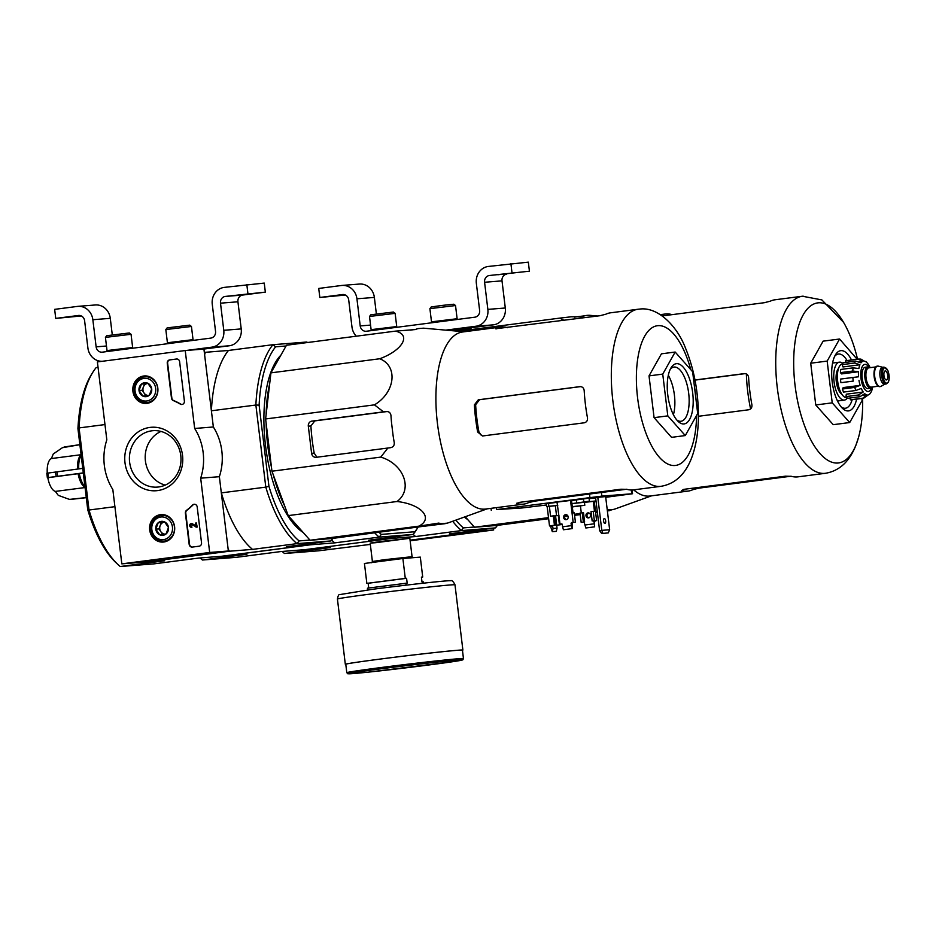 <?xml version="1.0" encoding="UTF-8"?>
<svg xmlns="http://www.w3.org/2000/svg" width="936" height="936" viewBox="0 0 936 936"><rect width="100%" height="100%" fill="white"/><g stroke="black" fill="none" stroke-linecap="round" stroke-linejoin="round"><path stroke-width="1.4" d="M410.143 540.797L493.693 529.975L493.471 528.15M469.381 329.133L469.252 328.033L445.758 330.139L475.956 326.231A15.187 13.841 -94.5 0 0 487.855 309.383L484.579 282.251L502.012 280.87L505.3 308.002A15.187 13.841 -94.5 0 1 493.401 324.85L468 328.138M473.628 531.636L493.693 529.975M475.008 531.461L474.891 530.56M450.696 330.572L450.567 329.519M489.341 275.512L529.425 271.194L489.341 275.512A6.072 5.534 -94.5 0 0 484.579 282.251M506.774 274.131A6.072 5.534 -94.5 0 0 502.012 280.87M497.835 274.763L516.836 272.551L497.823 274.634M529.425 271.194L528.325 262.15L488.241 266.467A15.187 13.841 -94.5 0 0 476.342 283.315L479.63 310.448A6.072 5.534 -94.5 0 1 474.868 317.187L366.432 331.239A6.072 5.534 -94.5 0 1 360.208 325.915L356.932 298.795A15.187 13.841 -94.5 0 0 342.003 285.433A15.187 13.841 -94.5 0 0 341.383 285.503L318.731 288.44L319.831 297.472L345.407 295.039M511.98 272.575L510.892 263.542M376.366 313.923L374.365 297.414A15.187 13.841 -94.5 0 0 359.447 284.053L342.003 285.433M333.111 295.975L345.091 294.899M333.122 296.092L344.027 294.583M319.831 297.472L342.974 294.501M356.3 336.2A15.187 13.841 -94.5 0 1 351.971 326.98L348.695 299.859A6.072 5.534 -94.5 0 0 342.471 294.547M395.132 313.361L393.436 312.039L370.831 314.777L369.509 316.473L371.112 329.659L396.724 326.559L395.132 313.361L369.509 316.462M391.657 327.74L376.319 329.589M391.669 327.963L383.947 328.337L376.389 329.94M455.528 305.545L453.831 304.212L442.506 305.382L431.227 306.95L429.905 308.646L431.496 321.832L457.119 318.731L455.528 305.545L429.905 308.646M452.053 319.913L436.702 321.773M452.053 320.135L444.343 320.51L436.773 322.124M209.676 552.474L121.832 563.858L112.835 489.551A54.662 49.819 85.5 0 1 106.821 439.85L97.391 361.916L185.234 350.544L194.665 428.466A54.662 49.819 85.5 0 1 200.678 478.167L209.676 552.474L228.361 551L140.517 562.384L121.832 563.858M194.665 428.466L213.349 426.98L203.919 349.058L185.234 350.544M213.349 426.98A54.662 49.819 85.5 0 1 219.363 476.693L200.678 478.167M219.363 476.693L228.361 551M199.157 546.191L192.289 547.08A3.042 2.773 85.5 0 1 189.177 544.413L185.398 513.174A3.042 2.773 85.5 0 1 186.545 510.319A62.244 56.733 85.5 0 0 192.559 505.042A3.042 2.773 85.5 0 1 197.192 506.926L201.532 542.821A3.042 2.773 85.5 0 1 199.157 546.191M179.618 361.67L184.392 401.111A3.042 2.773 85.5 0 1 180.356 404.13A62.548 57.014 85.5 0 0 173.277 400.585A3.042 2.773 85.5 0 1 171.475 398.104L167.263 363.273A3.042 2.773 85.5 0 1 169.638 359.904L176.506 359.014A3.042 2.773 85.5 0 1 179.618 361.67M149.935 427.424A31.812 28.993 85.5 0 1 180.578 471.568A31.812 28.993 85.5 0 1 130.759 478.027A31.812 28.993 85.5 0 1 149.935 427.424M160.489 514.66A13.783 12.554 85.5 0 1 161.542 514.566A13.783 12.554 85.5 0 1 174.658 527.342A13.783 12.554 85.5 0 1 163.718 542.014A13.783 12.554 85.5 0 1 149.678 529.893A13.783 12.554 85.5 0 1 160.489 514.66M143.711 376.015A13.783 12.554 85.5 0 1 144.764 375.921A13.783 12.554 85.5 0 1 157.88 388.697A13.783 12.554 85.5 0 1 146.94 403.369A13.783 12.554 85.5 0 1 132.9 391.248A13.783 12.554 85.5 0 1 143.711 376.015M149.994 402.562A13.514 12.32 85.5 0 1 148.976 402.34M146.929 376.611A13.514 12.32 85.5 0 1 147.911 376.249M166.772 541.207A13.514 12.32 85.5 0 1 165.754 540.985M163.706 515.256A13.514 12.32 85.5 0 1 164.689 514.894M151.808 430.817A28.291 25.775 85.5 0 1 152.966 430.689A28.291 25.775 85.5 0 1 180.905 456.862A28.291 25.775 85.5 0 1 157.435 487.094A28.291 25.775 85.5 0 1 129.554 461.565A28.291 25.775 85.5 0 1 151.808 430.817M165.216 485.105A28.291 25.775 85.5 0 1 145.291 459.681A28.291 25.775 85.5 0 1 160.969 431.438M182.064 404.469A3.042 2.773 85.5 0 1 180.73 404.106L180.356 404.13M176.81 358.991L170.013 359.88A3.042 2.773 85.5 0 0 167.638 363.25L171.85 398.069A3.042 2.773 85.5 0 0 173.651 400.55A62.548 57.014 85.5 0 1 180.73 404.106M192.36 547.069A3.042 2.773 85.5 0 1 189.552 544.389L185.773 513.139A3.042 2.773 85.5 0 1 186.919 510.284L186.545 510.319M194.395 504.247A3.042 2.773 85.5 0 0 192.933 505.007A62.244 56.733 85.5 0 1 186.919 510.284M196.841 527.073L191.634 524.616A0.913 0.831 85.5 0 0 190.523 525.529A0.913 0.831 85.5 0 0 191.459 526.371L191.564 527.272A1.825 1.661 85.5 0 1 189.692 525.599A1.825 1.661 85.5 0 1 191.985 523.786L195.881 526.067L195.519 523.084L196.349 522.978L197.215 527.038L196.022 527.179M196.349 522.978L197.215 527.038M191.389 523.645A1.825 1.661 85.5 0 1 192.36 523.762L195.846 525.81M191.459 526.371L191.939 527.237A1.825 1.661 85.5 0 1 191.786 527.249M191.763 526.348A0.913 0.831 85.5 0 1 191.47 524.569M164.584 521.89L168.48 527.506L166.046 533.953L159.705 534.772L155.797 529.156L158.242 522.709L164.584 521.89A7.008 6.388 85.5 0 1 168.48 527.506A7.008 6.388 85.5 0 1 166.046 533.953A7.008 6.388 85.5 0 1 159.705 534.772A7.008 6.388 85.5 0 1 155.797 529.156A7.008 6.388 85.5 0 1 158.242 522.709A7.008 6.388 85.5 0 1 164.584 521.89M151.843 529.659A11.384 10.378 85.5 0 1 166.105 517.877A11.384 10.378 85.5 0 1 168.468 537.451A11.384 10.378 85.5 0 1 151.843 529.659M151.094 529.788A12.905 11.758 85.5 0 1 161.741 515.42A12.905 11.758 85.5 0 1 174.494 527.354A12.905 11.758 85.5 0 1 163.788 541.148A12.905 11.758 85.5 0 1 151.094 529.788M164.794 534.128A6.072 5.534 85.5 0 1 160.863 531.718L162.724 534.397M160.863 531.718A6.072 5.534 85.5 0 1 160.138 525.681L158.921 528.91L160.863 531.718M160.138 525.681A6.072 5.534 85.5 0 1 164.525 522.054L161.355 522.463L160.138 525.681M161.355 522.463L158.242 522.709M158.921 528.91L155.797 529.156M147.806 383.245L151.702 388.861L149.269 395.308L142.927 396.127L139.019 390.511L141.465 384.064L147.806 383.245A7.008 6.388 85.5 0 1 151.702 388.861A7.008 6.388 85.5 0 1 149.269 395.308A7.008 6.388 85.5 0 1 142.927 396.127A7.008 6.388 85.5 0 1 139.019 390.511A7.008 6.388 85.5 0 1 141.465 384.064A7.008 6.388 85.5 0 1 147.806 383.245M135.065 391.014A11.384 10.378 85.5 0 1 149.327 379.232A11.384 10.378 85.5 0 1 151.69 398.806A11.384 10.378 85.5 0 1 135.065 391.014M134.316 391.143A12.905 11.758 85.5 0 1 144.963 376.775A12.905 11.758 85.5 0 1 157.716 388.709A12.905 11.758 85.5 0 1 147.011 402.503A12.905 11.758 85.5 0 1 134.316 391.143M148.017 395.483A6.072 5.534 85.5 0 1 144.085 393.073L145.946 395.752M144.085 393.073A6.072 5.534 85.5 0 1 143.36 387.036L142.143 390.265L144.085 393.073M143.36 387.036A6.072 5.534 85.5 0 1 147.748 383.409L144.577 383.818L143.36 387.036M144.577 383.818L141.465 384.064M142.143 390.265L139.019 390.511M203.919 349.058L229.32 345.77A15.187 13.841 -94.5 0 0 241.219 328.922L237.931 301.79A6.072 5.534 -94.5 0 1 242.693 295.051L265.344 292.126L264.244 283.081L224.16 287.399A15.187 13.841 -94.5 0 0 212.261 304.247L215.537 331.367A6.072 5.534 -94.5 0 1 210.787 338.107L102.352 352.158A6.072 5.534 -94.5 0 1 96.127 346.846L92.851 319.714A15.187 13.841 -94.5 0 0 77.922 306.353A15.187 13.841 -94.5 0 0 77.302 306.423L54.651 309.36L55.739 318.404L81.327 315.959M186.486 350.438L211.875 347.151A15.187 13.841 -94.5 0 0 223.774 330.303L220.498 303.17L237.931 301.79M265.344 292.126L225.26 296.431A6.072 5.534 -94.5 0 0 220.498 303.17M233.754 295.682L252.755 293.471L233.743 295.554M247.9 293.506L246.811 284.462M112.285 334.854L110.284 318.334A15.187 13.841 -94.5 0 0 95.355 304.972L77.922 306.353M69.03 316.894L81.011 315.818M69.042 317.023L79.946 315.502M55.739 318.404L78.893 315.42M102.199 361.296A15.187 13.841 -94.5 0 1 87.89 347.911L84.614 320.779A6.072 5.534 -94.5 0 0 78.39 315.467M105.429 337.393L131.052 334.292L129.355 332.97L106.751 335.696L105.429 337.393L107.02 350.579L112.226 350.52M131.052 334.292L132.643 347.478L107.02 350.579M127.577 348.66L107.453 350.918M127.588 348.882L119.867 349.268L112.308 350.871M191.435 326.465L189.751 325.143L167.146 327.881L165.824 329.566L167.415 342.763L193.038 339.651L191.447 326.465L165.824 329.566M187.972 340.833L172.622 342.693M187.972 341.067L180.262 341.441L172.692 343.044M465.215 516.742L474.505 527.225L496.103 525.517L548.636 518.708M455.855 520.112A106.131 43.629 82.6 0 0 463.378 527.892L474.33 527.026M464.315 517.07A94.126 38.692 82.6 0 0 467.626 519.468M473.522 530.735L473.663 531.94L410.062 540.177M473.663 531.94L449.526 533.848L495.366 527.904L461.436 530.595L415.596 536.539L391.447 538.446L306.353 549.479L330.49 547.56L284.649 553.504L318.579 550.813L370.34 544.401M381.818 541.359L370.176 543.102L375.886 542.681L409.839 538.294L381.818 541.359M450.93 330.595L471.604 329.109A108.4 44.565 -97.4 0 1 472.048 329.484M282.169 551.456A108.4 44.565 82.6 0 0 284.345 553.375L284.649 553.504M497.425 525.342A108.4 44.565 -97.4 0 1 495.635 527.728L495.366 527.904M461.436 530.595L461.401 530.443A108.4 44.565 -97.4 0 1 452.673 521.258M415.596 536.539A108.4 44.565 -97.4 0 1 413.174 534.397M495.635 527.728L497.238 525.213M463.378 527.892L461.401 530.443M564.092 320.369L559.728 318.123L458.359 331.25M559.728 318.123L571.147 316.801L581.97 316.742A97.952 40.271 -97.4 0 1 590.3 315.362L597.706 316.017M584.684 315.806L574.552 317.117M580.109 513.536L574.458 514.274M567.251 515.21L565.075 515.49M548.508 517.631L474.505 527.225M607.382 511.021L612.46 509.629M548.531 517.795L522.662 521.212L548.613 518.544M564.63 516.461L567.883 516.04M574.575 515.174L580.215 514.449M587.703 513.478L589.434 513.256M595.624 512.448L597.379 512.226M607.37 510.927L609.699 510.623M580.121 513.712L574.482 514.437M567.403 515.35L564.958 515.678M597.402 512.39L595.647 512.612M589.621 513.396L587.539 513.665M580.238 514.613L574.587 515.338M567.953 516.204L564.607 516.637M695.003 380.11L744.647 373.698M698.408 416.286L748.671 409.781C751.117 409.172 752.193 407.499 751.9 404.75A89.271 36.703 -97.4 0 1 748.613 377.617C748.25 374.903 746.799 373.569 744.295 373.604L744.647 373.581M862.618 398.35A80.695 33.169 -97.4 0 1 858.487 437.533A80.695 33.169 -97.4 0 1 837.872 463.016A80.695 33.169 -97.4 0 1 795.073 385.538A80.695 33.169 -97.4 0 1 818.485 302.808A80.695 33.169 -97.4 0 1 843.57 322.37A80.695 33.169 -97.4 0 1 857.54 359.202M744.483 373.593L694.98 379.993M671.674 314.707L671.65 314.531A89.271 36.703 82.6 0 0 665.917 313.934A89.271 36.703 82.6 0 0 665.168 314.016A89.271 36.703 82.6 0 0 661.108 315.116M662.793 315.853L764.361 302.702L770.246 301.193A89.271 36.703 -97.4 0 1 774.973 299.789L802.433 296.232A89.271 36.703 82.6 0 0 777.5 389.481A89.271 36.703 82.6 0 0 825.376 473.3C839.183 471.019 849.338 461.752 855.82 445.489L858.487 437.533M825.376 473.3L797.917 476.857A89.271 36.703 -97.4 0 1 791.447 476.33L785.351 476.19L683.783 489.352L681.63 490.558A89.271 36.703 82.6 0 0 688.112 491.084A89.271 36.703 82.6 0 0 692.851 489.668L698.736 488.171L790.932 476.225M651.596 495.811L615.373 508.856A97.952 40.271 -97.4 0 1 607.218 509.687M633.66 489.856A89.271 36.703 82.6 0 0 643.991 495.635A89.271 36.703 82.6 0 0 649.958 496.021L688.112 491.084M597.215 510.916L595.507 511.536M861.88 398.443L862.126 400.479L849.701 422.545L832.221 402.843L827.167 361.085L839.592 339.019L857.13 359.26M839.592 339.019L823.118 341.149L810.705 363.215L827.167 361.085M832.221 402.843L815.759 404.984L810.705 363.215M849.701 422.545L833.227 424.675L815.759 404.984M847.068 360.559A27.331 11.232 82.6 0 0 838.621 354.007A27.331 11.232 82.6 0 0 838.387 354.03A27.331 11.232 82.6 0 0 834.69 356.288M841.253 407.008A27.331 11.232 82.6 0 0 845.407 408.236A27.331 11.232 82.6 0 0 852.146 399.707M851.514 359.986A30.361 12.484 82.6 0 0 840.996 350.637A30.361 12.484 82.6 0 0 835.579 354.627A30.361 12.484 82.6 0 0 832.268 382.379A30.361 12.484 82.6 0 0 842.54 408.377A30.361 12.484 82.6 0 0 856.592 399.134M367.649 589.926L367.438 588.194L407.172 583.105L406.587 578.284L405.288 578.389L402.878 558.5L364.443 563.472L366.853 583.374L368.164 583.268L368.737 588.019M423.47 583.175L423.306 581.829L421.996 581.935L421.411 577.114L422.721 577.009L420.311 557.119L402.878 558.5M406.107 585.152L405.873 583.21M421.422 577.173L422.721 577.009M366.853 583.374L405.288 578.389M463.46 658.581L462.442 650.134A58.757 1.1 173.1 0 0 380.004 659.108A58.757 1.1 173.1 0 0 345.77 664.256L346.8 672.692L347.818 673.78L368.655 672.106L453.457 661.588L462.829 659.822L463.46 658.581A58.757 1.1 173.1 0 0 381.022 667.543A58.757 1.1 173.1 0 0 346.8 672.692M462.454 650.274A59.214 1.1 173.1 0 0 462.887 650.087A59.214 1.1 173.1 0 0 379.817 659.12A59.214 1.1 173.1 0 0 345.325 664.314A59.214 1.1 173.1 0 0 345.793 664.396M368.164 583.268L406.587 578.284M872.504 386.966A10.776 4.434 -97.4 0 1 870.737 388.264L867.988 388.627A10.776 4.434 -97.4 0 1 867.906 388.627A10.776 4.434 -97.4 0 1 862.196 378.39A10.776 4.434 -97.4 0 1 865.227 367.24L867.964 366.889A10.776 4.434 -97.4 0 1 870.012 367.696M885.28 370.925A4.551 1.872 82.6 0 0 885.234 370.925A4.551 1.872 82.6 0 0 883.97 375.687A4.551 1.872 82.6 0 0 886.404 379.957A4.551 1.872 82.6 0 0 887.691 375.254A4.551 1.872 82.6 0 0 885.28 370.925M886.228 383.959L884.578 384.181A8.506 3.498 -97.4 0 1 884.508 384.181A8.506 3.498 -97.4 0 1 880.004 376.108A8.506 3.498 -97.4 0 1 882.391 367.31L884.04 367.099L887.808 370.41C889.504 375.125 889.645 379.092 888.264 382.309L886.228 383.959A8.506 3.498 -97.4 0 1 886.158 383.971A8.506 3.498 -97.4 0 1 881.665 375.898A8.506 3.498 -97.4 0 1 884.04 367.099M884.859 384.146L880.963 386.346A10.319 4.247 -97.4 0 1 880.285 386.568A10.319 4.247 -97.4 0 1 880.203 386.58A10.319 4.247 -97.4 0 1 874.739 376.775A10.319 4.247 -97.4 0 1 877.629 366.093A10.319 4.247 -97.4 0 1 878.342 366.14L882.683 367.275M880.015 386.58A10.319 4.247 -97.4 0 1 879.735 386.638A10.319 4.247 -97.4 0 1 879.653 386.65A10.319 4.247 -97.4 0 1 874.189 376.845A10.319 4.247 -97.4 0 1 877.09 366.163A10.319 4.247 -97.4 0 1 877.36 366.151M870.737 388.264A10.776 4.434 -97.4 0 1 870.644 388.276A10.776 4.434 -97.4 0 1 864.946 378.039A10.776 4.434 -97.4 0 1 867.964 366.889M853.269 381.092L840.926 382.695A19.738 8.108 -97.4 0 1 840.481 379.08L852.836 377.477A19.738 8.108 82.6 0 0 853.269 381.092L840.926 382.695M854.755 387.41A19.738 8.108 82.6 0 0 855.878 390.487L843.523 392.09A19.738 8.108 -97.4 0 1 842.4 389.013L854.755 387.41L860.149 385.375A17 6.985 -97.4 0 1 858.991 380.402M855.878 390.487L861.272 388.452A17 6.985 -97.4 0 0 863.238 392.008L858.37 395.004A19.738 8.108 82.6 0 0 859.891 396.712L864.747 393.705A17 6.985 -97.4 0 0 866.982 394.887L862.735 398.209A19.738 8.108 82.6 0 0 863.659 398.221L868.479 394.77A17 6.985 -97.4 0 0 870.386 393.26L871.463 391.353A17 6.985 -97.4 0 0 872.036 389.727L872.656 386.942M872.539 387.562A17 6.985 -97.4 0 1 872.036 389.727M865.964 361.553L868.163 364.092A17 6.985 -97.4 0 1 868.854 365.145A17 6.985 -97.4 0 1 870.129 367.649M865.952 361.565L866.654 362.384A17 6.985 -97.4 0 0 864.419 361.214L860.863 359.096L858.581 359.073A19.738 8.108 82.6 0 0 858.008 359.19L862.922 361.331L859.388 361.787M842.154 364.63L854.51 363.028L859.938 364.748L842.997 366.947L842.154 364.63A19.738 8.108 -97.4 0 1 843.231 362.712L855.574 361.109L861.015 362.84A17 6.985 -97.4 0 1 862.922 361.331M840.423 372.645L852.766 371.042L858.499 371.732L841.558 373.92L840.423 372.645A19.738 8.108 -97.4 0 1 840.785 369.451L853.141 367.848L858.862 368.538A17 6.985 -97.4 0 1 859.938 364.748M852.836 377.477L858.546 376.787A17 6.985 -97.4 0 1 858.499 371.732M863.659 398.221L851.304 399.824A19.738 8.108 -97.4 0 1 850.379 399.812L862.735 398.209M845.851 362.372L845.653 360.793A19.738 8.108 -97.4 0 1 846.226 360.676L858.581 359.073A19.738 8.108 82.6 0 1 858.745 359.05M845.653 360.793L858.008 359.19M859.891 396.712L847.536 398.315A19.738 8.108 -97.4 0 1 846.015 396.607L858.37 395.004M838.504 368.48A13.666 5.616 82.6 0 0 836.328 381.853A13.666 5.616 82.6 0 0 841.838 394.243M846.869 397.636L846.834 397.636A17 6.985 -97.4 0 1 846.694 397.66A17 6.985 -97.4 0 1 837.697 381.502A17 6.985 -97.4 0 1 842.458 363.917L842.494 363.905M860.149 385.375L843.207 387.574L842.4 389.013M846.015 396.607L846.296 394.196L863.238 392.008M866.982 394.887L863.05 395.401M850.379 399.812L850.157 397.975M842.798 363.367A19.13 7.862 82.6 0 0 839.604 362.15A19.13 7.862 82.6 0 0 839.44 362.162A19.13 7.862 82.6 0 0 834.105 382.145A19.13 7.862 82.6 0 0 844.354 400.105A19.13 7.862 82.6 0 0 847.291 398.081M381.326 534.397L379.22 537.112L413.15 534.421A108.4 44.565 -97.4 0 0 416.52 529.671L417.947 527.366A105.979 43.571 -97.4 0 1 414.859 531.742L381.326 534.397A105.979 43.571 -97.4 0 1 379.068 532.397M200.093 557.961A108.4 44.565 82.6 0 0 202.433 560.02L236.363 557.329L280.835 551.561L304.984 549.654L392.827 538.27L368.679 540.189L413.15 534.421L414.859 531.742M374.763 532.958A108.4 44.565 -97.4 0 0 379.22 537.112L334.749 542.868L310.612 544.787L222.768 556.171L246.905 554.252L202.433 560.02M392.827 538.27L392.675 537.077M310.612 544.787L310.471 543.594M334.749 542.868A108.4 44.565 -97.4 0 1 331.625 540.072M593.272 501.38L594.465 511.231L591.025 511.606L592.16 520.954L596.595 520.486L594.477 521.375L594.629 526.839L585.842 527.986L584.099 522.066M582.239 512.752L583.374 522.089L584.614 521.995L583.491 512.647L582.239 512.752L580.039 513.033L581.174 522.382L584.286 522.089M593.225 511.325L594.348 520.673M583.374 522.089L581.174 522.382M594.629 526.839L593.95 520.779L592.16 520.954M570.515 500.339L573.171 522.346L575.418 522.171L572.387 522.522M573.171 522.346L571.054 523.236L571.346 525.646L562.559 526.781L562.267 524.371L559.997 524.055L561.951 523.903M575.418 522.171L574.283 512.823L573.043 512.928L571.51 500.257M553.059 528.501L552.322 531.66L550.567 526.383L549.502 525.856L555.446 525.131L552.451 525.505L553.059 528.501L557.049 528.185L556.686 525.178L560.418 524.745L560.336 524.031M556.85 525.201L560.418 524.745M554.44 525.213L553.316 515.865L554.311 515.794L555.446 525.131M559.424 524.815L558.301 515.479L558.956 515.42M553.316 515.865L550.567 516.227L549.374 506.376M558.301 515.479L555.551 515.83L556.686 525.178M571.522 500.339L557.002 502.094L559.997 524.055M586.275 498.069L599.274 496.665L586.275 498.069M605.639 496.583L595.6 497.578M605.721 497.308L632.537 493.728L601.883 496.115L496.583 509.57L521.925 507.979L546.519 504.984M557.365 502.293L546.355 503.662L546.718 506.68L557.739 505.428M596.01 500.947L582.379 502.351L589.423 501.146L589.06 498.127L571.545 500.584M595.647 497.929L589.13 498.677M595.588 497.484L599.602 530.642L601.696 533.497L608.283 532.912L601.696 533.497M602.924 533.333L601.801 530.361L609.652 529.741L608.283 532.912M599.602 530.642L601.801 530.361L597.788 497.191M609.652 529.741L605.627 496.513M557.727 505.3L548.835 506.317L548.473 503.299M584.45 502.386L596.021 501.064M576.365 499.988L576.728 502.995L571.908 503.591M589.423 501.146L576.728 502.995M583.783 501.79L583.42 498.771M548.835 506.317L546.718 506.68M572.317 506.926L584.801 505.276L584.438 502.269L571.919 503.638M584.801 505.276L572.282 506.657M572.305 506.832L580.882 505.756L572.294 506.75M605.662 520.919A2.504 1.03 -97.4 0 1 604.948 523.493A2.504 1.03 -97.4 0 1 603.615 521.141A2.504 1.03 -97.4 0 1 604.305 518.521A2.504 1.03 -97.4 0 1 605.662 520.919M587.983 512.905A2.504 2.281 85.5 0 1 590.546 515.163A2.504 2.281 85.5 0 1 588.475 517.889A2.504 2.281 85.5 0 1 587.983 512.905M580.449 505.943L581.279 512.87M593.763 523.867L584.977 525.002M588.58 512.916A2.504 2.281 -94.5 0 0 588.966 517.795M596.595 520.486L594.266 501.263M566.163 519.655A2.504 2.281 -94.5 0 0 565.66 514.671A2.504 2.281 -94.5 0 0 563.577 517.351A2.504 2.281 -94.5 0 0 566.163 519.655M571.533 522.557L572.528 522.487L572.212 528.618L563.425 529.764L562.559 526.781M572.212 528.618L571.346 525.646M566.163 514.695A2.504 2.281 -94.5 0 0 566.549 519.574M547.174 506.633L549.502 525.856M552.322 531.66L556.312 531.344L557.049 528.185M554.533 517.596A2.504 1.03 -97.4 0 1 554.99 519.223A2.504 1.03 -97.4 0 1 554.931 520.896M556.546 515.701L555.329 505.697M391.529 422.674L393.085 435.486L391.529 422.674A98.444 40.47 -97.4 0 1 390.967 415.49C390.534 412.764 388.955 411.43 386.229 411.512L386.439 411.489M464.233 331.765L423.634 328.185A98.444 40.47 -97.4 0 0 423.458 328.173L418.158 328.594A98.444 40.47 -97.4 0 0 415.291 329.566L395.308 331.145C411.629 334.48 402.819 350.275 379.759 358.757C398.268 366.034 395.308 392.418 374.447 404.855L383.503 411.852L311.887 421.13A4.551 4.153 -94.5 0 0 308.318 426.184L311.594 453.316A4.551 4.153 -94.5 0 0 316.263 457.306L390.616 447.677C393.272 447.08 394.489 445.384 394.255 442.623A98.444 40.47 -97.4 0 1 393.085 435.486M387.878 448.016L380.765 457.107C403.872 464.022 413.279 489.434 397.039 501.509C421.34 504.211 433.941 518.31 418.907 526.149L438.715 523.095A98.444 40.47 -97.4 0 0 441.757 523.598L447.057 523.177L441.757 523.598M507.242 327.729L507.218 327.565A89.271 36.703 82.6 0 0 501.497 326.956A89.271 36.703 82.6 0 0 500.748 327.038L462.583 331.987A89.271 36.703 82.6 0 0 437.206 421.422A89.271 36.703 82.6 0 0 482.356 509.125A89.271 36.703 82.6 0 0 485.527 509.055L523.692 504.106A89.271 36.703 82.6 0 0 528.419 502.702L528.243 501.228M487.176 508.833L448.824 522.651A98.444 40.47 -97.4 0 1 447.057 523.177M446.437 523.224L331.672 538.539L310.073 540.247L288.218 515.607L271.943 471.206L265.613 418.965L270.937 372.856L286.474 345.244L395.308 331.145M383.503 411.852L386.626 411.477M311.887 421.13L314.8 420.896L310.904 425.985A92.921 38.2 82.6 0 0 314.192 453.106L316.345 456.382M314.8 420.896L387.293 411.512M430.314 524.839L356.44 534.503L445.267 523.657M415.596 329.437L410.26 330.127M68.632 499.11L58.278 495.355L55.376 491.4A16.696 6.868 82.6 0 1 47.818 477.699L47.759 477.699M79.876 444.694L62.419 447.7L53.27 453.983L51.41 458.546A16.696 6.868 82.6 0 0 47.256 473.101M51.41 458.546L81.093 454.709M64.654 446.917L64.034 447.057A26.419 10.858 82.6 0 1 64.654 446.917L79.876 444.647M82.742 468.363L47.209 473.183M47.818 477.699L83.304 473.019M83.292 472.891L48.426 477.524A20.966 8.623 82.6 0 1 47.876 473.008M69.451 499.309L71.44 499.321A26.419 10.858 82.6 0 1 70.352 499.309L86.276 497.566M55.376 491.4L85.071 487.551M309.956 543.652L309.617 544.869L286.474 546.694L330.935 540.938L332.643 538.259M117.655 564.256L115.631 562.337A105.979 43.571 82.6 0 1 87.75 509.757L89.014 510.026A108.4 44.565 82.6 0 0 117.655 564.256A108.4 44.565 82.6 0 0 120.217 566.526L154.147 563.846L198.619 558.078L221.774 556.241L309.617 544.869M120.217 566.526L164.689 560.769L141.359 562.267M141.547 562.606L229.39 551.222L228.103 548.882L221.329 492.886L265.801 487.13L255.867 405.031L211.396 410.787L204.621 354.791L205.323 352.299L228.466 350.462L272.938 344.694L306.868 342.014A108.4 44.565 -97.4 0 1 307.476 342.529M204.329 352.427L205.323 352.299M87.75 509.757L77.934 428.618A105.979 43.571 82.6 0 1 91.318 374.728L92.793 372.352A108.4 44.565 82.6 0 0 79.08 427.927L104.972 424.57M229.39 551.222L252.533 549.385L297.004 543.629A108.4 44.565 -97.4 0 1 265.801 487.13L268.936 486.275A105.979 43.571 -97.4 0 0 299.111 540.914L297.004 543.629L330.935 540.938A108.4 44.565 -97.4 0 0 332.853 538.387M114.906 506.668L89.014 510.026L79.08 427.927L77.934 428.618M92.793 372.352A108.4 44.565 82.6 0 1 96.151 367.602L98.046 367.357M268.936 486.275L259.12 405.148A105.979 43.571 -97.4 0 1 275.629 346.811L286.065 345.981M299.111 540.914L309.91 540.06M303.194 532.49A94.126 38.692 -97.4 0 1 265.649 446.647A94.126 38.692 -97.4 0 1 280.894 355.154M259.12 405.148L255.867 405.031A108.4 44.565 -97.4 0 1 272.938 344.694L275.629 346.811M211.396 410.787A108.4 44.565 -97.4 0 1 228.466 350.462M252.533 549.385A108.4 44.565 -97.4 0 1 221.329 492.886M269.708 383.538A94.126 38.692 82.6 0 0 266.14 414.379M266.14 423.283A94.126 38.692 82.6 0 0 271.452 467.169M273.406 475.219A94.126 38.692 82.6 0 0 284.731 506.119M662.746 374.107L667.801 415.876L685.269 435.568L671.545 437.346L654.077 417.655L649.022 375.886L661.436 353.82L675.16 352.041L662.746 374.107L649.022 375.886M478.296 399.801L579.864 386.638C582.379 386.591 583.818 387.937 584.193 390.651A89.271 36.703 -97.4 0 0 587.469 417.772C587.761 420.521 586.685 422.195 584.24 422.803L482.485 435.989L477.664 431.999A89.271 36.703 82.6 0 1 474.388 404.878L478.296 399.801L479.571 399.695L475.64 404.773A86.241 35.451 82.6 0 0 478.928 431.905L481.221 435.24M479.571 399.695L580.542 386.615M516.766 503.287L517.21 503.58A89.271 36.703 82.6 0 0 523.692 504.106M517.128 502.925L517.21 503.58L519.351 502.375L620.931 489.224L627.015 489.352A89.271 36.703 -97.4 0 0 633.496 489.879L660.945 486.322C674.833 483.994 685 474.704 691.423 458.441C696.232 445.77 698.56 430.958 698.408 414.016C698.08 390.429 693.822 368.597 685.655 348.52C677.5 326.477 657.973 306.435 639.522 309.102L638.001 309.254A89.271 36.703 82.6 0 0 613.08 402.503A89.271 36.703 82.6 0 0 660.945 486.322M528.419 502.702L534.304 501.193L626.512 489.247M495.647 328.77L599.929 315.725L605.814 314.227A89.271 36.703 -97.4 0 1 610.553 312.811L638.001 309.254A89.271 36.703 82.6 0 1 638.75 309.172M500.748 327.038A89.271 36.703 82.6 0 0 496.01 328.454L496.08 328.969M418.907 526.149L310.073 540.247M397.039 501.509L288.218 515.607M380.765 457.107L271.943 471.206M374.447 404.855L265.613 418.965M379.759 358.757L270.937 372.856M685.269 435.568L697.694 413.501L692.64 371.744L675.16 352.041M667.801 415.876L654.077 417.655M673.405 414.706A27.331 11.232 82.6 0 0 668.304 375.324M676.833 420.03A27.331 11.232 82.6 0 0 680.987 421.258A27.331 11.232 82.6 0 0 688.65 392.991A27.331 11.232 82.6 0 0 674.189 367.041A27.331 11.232 82.6 0 0 673.967 367.064A27.331 11.232 82.6 0 0 670.258 369.31M676.576 363.671A30.361 12.484 82.6 0 0 671.147 367.649A30.361 12.484 82.6 0 0 667.836 395.413A30.361 12.484 82.6 0 0 678.12 421.411A30.361 12.484 82.6 0 0 693.178 399.532A30.361 12.484 82.6 0 0 676.576 363.671M475.956 326.231L493.401 324.85M487.855 309.383L505.3 308.002M360.208 325.915L370.551 325.096M356.932 298.795L374.365 297.414M211.875 347.151L229.32 345.77M223.774 330.303L241.219 328.922M225.26 296.431L242.693 295.051M96.127 346.846L106.47 346.016M92.851 319.714L110.284 318.334M746.378 373.955A82.871 34.07 82.6 0 0 750.59 408.915M803.182 296.15A89.271 36.703 82.6 0 0 802.433 296.232L821.89 299.918L843.57 322.37M692.851 489.668L692.663 488.194M698.736 488.171L698.642 487.422M540.271 519.62L540.177 518.883M534.28 520.299L534.199 519.655M409.839 538.305L412.062 556.686L384.041 559.74L372.399 561.495L371.662 562.747M381.666 668.713A57.541 1.076 173.1 0 0 372.025 671.744A57.541 1.076 173.1 0 0 462.127 660.067A57.541 1.076 173.1 0 0 381.666 668.713M337.428 599.052C338.025 595.846 338.738 594.36 339.534 594.629L373.207 589.2C406.54 584.883 448.379 580.25 450.38 580.753C451.807 580.039 453.34 581.396 454.99 584.824A59.214 1.1 173.1 0 0 371.92 593.869A59.214 1.1 173.1 0 0 337.428 599.052L345.325 664.314M868.748 366.947A13.666 5.616 82.6 0 0 864.969 364.373A13.666 5.616 82.6 0 0 861.904 383.011A13.666 5.616 82.6 0 0 871.474 388.007M886.755 383.128A7.745 3.182 -97.4 0 1 882.613 371.814A7.745 3.182 -97.4 0 1 888.112 371.381A7.745 3.182 -97.4 0 1 886.755 383.128M875.148 381.186A9.723 3.99 -97.4 0 1 874.037 372.61M878.237 386.229L871.287 387.13A9.723 3.99 -97.4 0 1 871.205 387.13A9.723 3.99 -97.4 0 1 866.069 377.898A9.723 3.99 -97.4 0 1 868.795 367.848L875.745 366.947M872.2 387.001A10.471 4.306 -97.4 0 1 870.609 387.972A10.471 4.306 -97.4 0 1 864.899 376.038A10.471 4.306 -97.4 0 1 869.696 367.731M855.574 361.109A19.738 8.108 82.6 0 0 854.51 363.028M853.141 367.848A19.738 8.108 82.6 0 0 852.766 371.042M594.945 520.708L593.95 520.779M550.251 525.798L552.451 525.505M631.73 493.752L631.285 490.008M601.883 496.115L601.45 492.5M496.583 509.57L496.349 507.651M589.914 497.484L589.505 494.044M572.048 523.154L571.054 523.236M594.477 521.375L593.471 521.457M550.567 526.383L552.766 526.09M308.318 426.184L310.904 425.985M311.594 453.316L314.192 453.106M367.661 533.614L367.579 532.97M373.639 532.935L373.558 532.198M78.121 473.768A16.696 6.868 82.6 0 0 85.024 487.235M81.128 454.954A16.696 6.868 82.6 0 0 77.571 469.041M79.326 473.604A17.105 7.032 82.6 0 0 84.93 486.439M81.198 455.61A17.105 7.032 82.6 0 0 78.764 468.889M57.061 471.709A26.419 10.858 82.6 0 0 57.599 476.225M55.563 471.908A25.997 10.682 82.6 0 0 56.113 476.424M690.791 369.661A70.446 28.957 82.6 0 0 658.031 325.658A70.446 28.957 82.6 0 0 636.854 390.394A70.446 28.957 82.6 0 0 668.62 464.396A70.446 28.957 82.6 0 0 696.583 415.467M696.091 400.257A70.446 28.957 82.6 0 0 694.407 386.357M477.664 431.999L478.928 431.905M474.388 404.878L475.64 404.773M534.304 501.193L534.21 500.456M163.788 541.148L167.544 540.844M161.741 515.42L165.508 515.116M147.011 402.503L150.766 402.199M144.963 376.775L148.73 376.471M660.371 314.636L665.168 314.016M370.176 543.102L372.399 561.495M413.08 557.727L412.062 556.686M454.99 584.824L462.887 650.087M870.164 367.672L868.854 365.145M837.486 400.994L844.354 400.105M832.572 363.051L839.44 362.162M632.537 493.728L632.092 489.996M491.271 510.377L491.026 508.342M71.44 499.321L86.299 497.683M46.8 473.195L47.35 477.723"/></g></svg>
